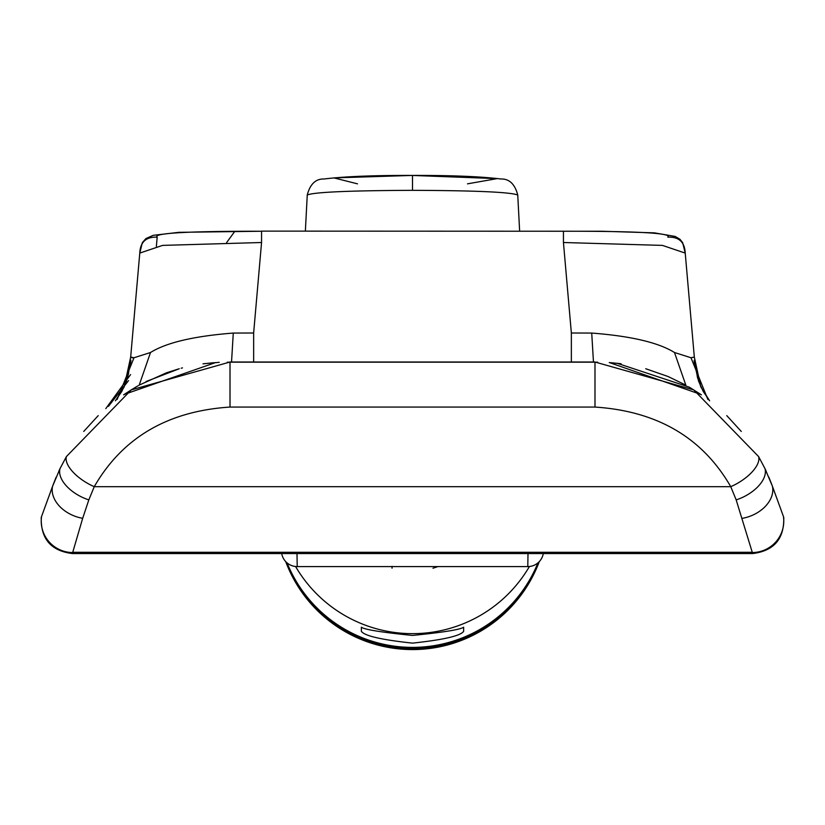 <?xml version="1.0" encoding="UTF-8"?>
<svg xmlns="http://www.w3.org/2000/svg" width="825" height="825" viewBox="0 0 825 825"><rect width="100%" height="100%" fill="white"/><g stroke="black" fill="none" stroke-linecap="round" stroke-linejoin="round"><path stroke-width="1.24" d="M98.227 415.614L83.727 431.444M59.524 469.662L58.843 471.116M56.141 477.19L52.852 485.492M51.851 488.256L51.037 490.483M132.217 357.885L130.68 357.06L124.183 386.904L115.521 400.692L124.121 387.028M126.565 380.83L125.369 384.12M156.379 246.324L157.173 237.167C146.077 236.703 140.281 242.003 139.776 253.089C140.281 242.003 146.077 236.703 157.173 237.167C152.769 233.145 187.564 231.175 261.556 231.237L261.556 242.509L162.566 245.396L139.776 253.089L130.68 357.06L134.001 357.751L150.521 352.502C166.423 342.592 194.009 336.115 233.279 333.063L231.536 362.02M139.157 385.192L150.521 352.502M123.812 394.711L132.309 389.183M563.444 231.237L563.444 242.509L563.444 231.237C637.653 231.144 672.447 233.114 667.827 237.167C678.923 236.703 684.719 242.003 685.224 253.089L694.32 357.06L690.999 357.751L674.479 352.502C658.443 342.54 630.857 336.064 591.721 333.063L593.464 362.02M357.514 183.841L333.908 177.891L412.5 175.426C373.859 175.312 344.376 176.498 324.05 178.994C315.717 178.747 310.118 184.078 307.251 195.009C313.603 192.173 348.686 190.606 412.5 190.338L412.5 175.426C451.141 175.312 480.624 176.498 500.95 178.994C509.283 178.747 514.882 184.078 517.749 195.009L519.637 231.124M307.251 195.009L305.363 231.124M517.749 195.009C510.448 192.122 475.365 190.565 412.5 190.338M261.556 231.237L178.86 232.33L153.244 235.331L145.932 238.549L142.343 242.632L139.776 253.089M233.279 333.063L253.646 333.001L261.556 242.509M215.583 362.567L124.255 394.412M135.661 387.183L138.239 385.698M146.046 381.552L179.252 368.744L166.433 372.807L139.776 384.842M202.991 363.846L213.943 362.691M597.692 362.185L227.308 362.185M460.556 566.589L297.206 566.589A15.737 15.737 0 0 1 281.707 553.554A15.737 15.737 0 0 0 297.206 566.589L527.794 566.589L528 553.554M297.206 566.589L297 553.554M428.227 566.589L527.794 566.589A15.737 15.737 0 0 0 543.293 553.554M47.211 500.981L45.076 506.849M44.478 508.499L43.385 511.5M52.573 486.265A31.474 22.471 20.6 0 0 82.675 518.317L88.832 499.878L94.256 486.678L730.744 486.678C702.508 437.662 657.257 411.128 594.99 407.065L230.01 407.065C167.805 411.087 122.554 437.632 94.256 486.678A31.474 14.077 -150 0 1 66.413 456.555L60.039 468.59L52.573 486.265L41.25 517.368C40.662 538.849 51.037 550.914 72.363 553.554L72.363 553.554M82.675 518.317L72.662 552.554A31.474 31.195 21.3 0 1 41.456 517.368M72.373 553.544L72.662 552.554M66.413 456.555L131.268 389.895L230.01 362.02L594.99 362.02L693.732 389.895L758.587 456.555L764.961 468.59A31.474 17.49 153.5 0 1 736.168 499.878L752.338 552.554A31.474 31.195 158.7 0 0 783.544 517.368M72.373 553.554L752.637 553.554L752.338 552.554M758.587 456.555A31.474 14.077 -30 0 1 730.744 486.678L736.168 499.878M609.417 362.567L700.745 394.412L689.339 387.183L617.079 363.237M726.773 415.614L741.273 431.444M765.476 469.662L766.157 471.116M764.961 468.59L772.427 486.265L783.75 517.368C784.338 538.849 773.963 550.914 752.637 553.554M777.789 500.981L779.924 506.849M780.522 508.499L781.615 511.5M768.859 477.19L772.148 485.492M742.325 518.317A31.474 22.471 159.4 0 0 772.427 486.265L774.17 491.05M591.721 333.063L571.354 333.001L563.444 242.509L662.434 245.396L685.224 253.089L682.646 242.622L679.955 239.271L675.221 236.455L654.421 232.856L601.951 231.248L261.556 231.124M685.853 385.192L674.479 352.502M694.32 357.06L700.817 386.904L709.479 400.692L700.879 387.028M529.423 566.497A135.321 135.238 180 0 1 295.577 566.497M287.059 562.877A135.321 135.238 -0 0 0 537.941 562.877M412.5 643.129C381.418 639.788 364.372 635.848 361.36 631.311L361.36 627.196C364.33 629.547 381.377 632.301 412.5 635.436C443.582 632.311 460.628 629.558 463.64 627.196L463.64 631.311C460.67 635.838 443.623 639.777 412.5 643.129M286.378 562.268A135.321 135.238 -0 0 0 538.622 562.268M285.708 561.588A135.321 135.238 -0 0 0 539.292 561.588M392.04 568.198L392.04 566.332M437.848 566.589A73.291 73.239 180 0 1 432.96 568.198M117.129 399.475L134.001 357.751M467.486 183.841L497.186 178.612L412.5 175.447M253.646 362.02L253.646 333.001M571.354 362.02L571.354 333.001M60.039 468.59A31.474 17.49 26.5 0 0 88.832 499.878M230.01 407.065L230.01 362.02M594.99 407.065L594.99 362.02M72.744 552.286L752.256 552.286M707.871 399.475L690.999 357.751M127.731 376.901L128.648 372.921M130.329 360.958L130.175 362.505M129.535 367.775L126.38 381.222L121.77 391.463L115.387 400.795M124.183 386.904C129.803 367.61 131.876 358.7 130.402 360.205C130.309 363.897 129.205 370.188 127.071 379.088M105.796 408.633L126.906 379.624L105.796 408.623M226.669 242.529L234.857 231.289L226.669 242.529M130.577 374.581L126.988 379.51M108.446 406.364L124.75 385.461L108.446 406.364M128.545 380.603L124.895 385.275M135.63 387.203L123.595 394.866M182.459 367.888L181.191 368.218M219.233 362.33L203.94 363.722M685.224 384.842L668.106 376.53L645.738 368.734M621.06 363.722L609.252 362.557M701.405 394.866L689.37 387.203M773.468 489.101L773.149 488.225M700.817 386.904C695.289 368.404 693.206 359.504 694.598 360.205L697.486 377.551L701.013 387.173L709.613 400.795L703.23 391.463L698.62 381.222L695.527 368.146"/></g></svg>
